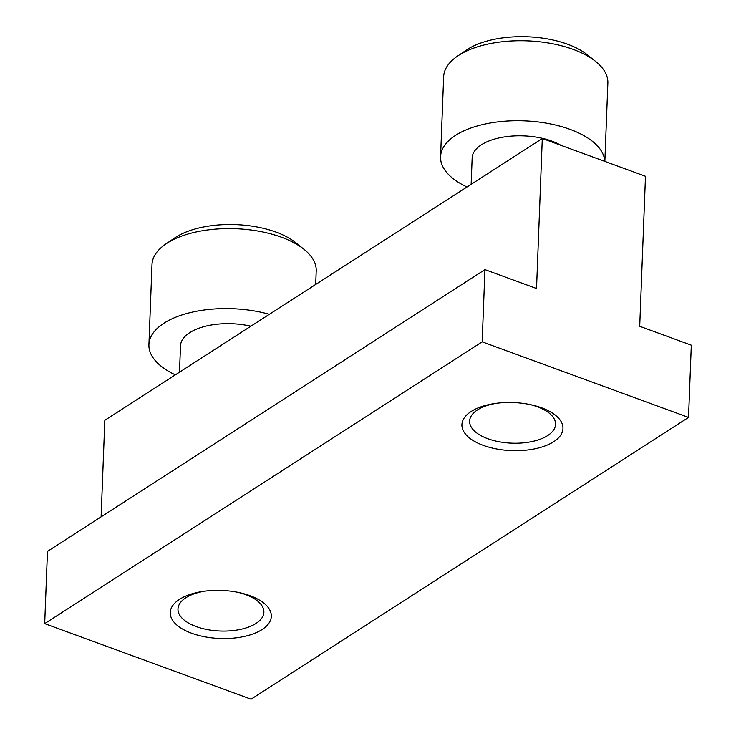 <?xml version="1.0" encoding="UTF-8"?>
<svg xmlns="http://www.w3.org/2000/svg" width="736" height="736" viewBox="0 0 736 736"><rect width="100%" height="100%" fill="white"/><g stroke="black" fill="none" stroke-linecap="round" stroke-linejoin="round"><path stroke-width="1.1" d="M560.961 145.332A50.563 24.049 -177.8 0 0 481.408 144.79A50.563 24.049 -177.8 0 0 472.153 157.964L471.141 184.331M604.78 161.377A82.174 39.082 -177.8 0 0 546.572 123.197A82.174 39.082 -177.8 0 0 455.612 135.341A82.174 39.082 -177.8 0 0 440.57 156.75A82.174 39.082 -177.8 0 0 467.001 186.99M604.854 161.405L607.862 83.048A82.174 39.082 -177.8 0 0 595.636 61.438A82.174 39.082 -177.8 0 0 458.684 55.338A82.174 39.082 -177.8 0 0 457.498 56.129A82.174 39.082 -177.8 0 0 443.652 76.746L440.57 156.75M595.636 61.438L587.383 54.823A72.054 34.27 -177.8 0 0 467.286 49.468A72.054 34.27 -177.8 0 0 466.238 50.168L457.498 56.129M250.856 326.214A50.563 24.049 -177.8 0 0 189.759 332.654A50.563 24.049 -177.8 0 0 180.504 345.819L179.492 372.186M269.339 314.309A82.174 39.082 -177.8 0 0 163.962 323.205A82.174 39.082 -177.8 0 0 148.92 344.614A82.174 39.082 -177.8 0 0 175.352 374.854M315.698 284.455L316.213 270.912A82.174 39.082 -177.8 0 0 303.986 249.292A82.174 39.082 -177.8 0 0 167.035 243.202A82.174 39.082 -177.8 0 0 165.848 243.984A82.174 39.082 -177.8 0 0 151.993 264.601L148.92 344.614M303.986 249.292L295.734 242.678A72.054 34.27 -177.8 0 0 175.637 237.332A72.054 34.27 -177.8 0 0 174.588 238.022L165.848 243.984M484.941 269.615L536.535 288.503L542.294 138.497L645.481 176.281L639.713 326.287L691.306 345.184L688.528 417.413L482.172 341.844L484.941 269.615L47.472 551.402L44.694 623.631L251.059 699.2L688.528 417.413M542.294 138.497L104.825 420.284L101.108 516.847M482.172 341.844L44.694 623.631M249.955 595.663A50.563 24.049 2.2 0 1 262.062 629.565A50.563 24.049 2.2 0 1 191.618 633.236A50.563 24.049 2.2 0 1 170.724 609.666A50.563 24.049 2.2 0 1 203.936 591.266A50.563 24.049 2.2 0 1 239.366 592.627A50.563 24.049 2.2 0 1 249.955 595.663M541.604 407.808A50.563 24.049 2.2 0 1 553.711 441.701A50.563 24.049 2.2 0 1 483.276 445.372A50.563 24.049 2.2 0 1 462.383 421.802A50.563 24.049 2.2 0 1 495.586 403.402A50.563 24.049 2.2 0 1 531.024 404.763A50.563 24.049 2.2 0 1 541.604 407.808M529.635 404.478A42.982 20.442 2.2 0 1 537.372 406.769A42.982 20.442 2.2 0 1 555.533 424.387A42.982 20.442 2.2 0 1 531.99 441.563A42.982 20.442 2.2 0 1 487.793 438.711A42.982 20.442 2.2 0 1 469.632 421.093A42.982 20.442 2.2 0 1 496.984 403.218M237.986 592.333A42.982 20.442 2.2 0 1 245.723 594.633A42.982 20.442 2.2 0 1 263.884 612.251A42.982 20.442 2.2 0 1 240.341 629.427A42.982 20.442 2.2 0 1 196.144 626.566A42.982 20.442 2.2 0 1 177.983 608.948A42.982 20.442 2.2 0 1 205.335 591.082"/></g></svg>
